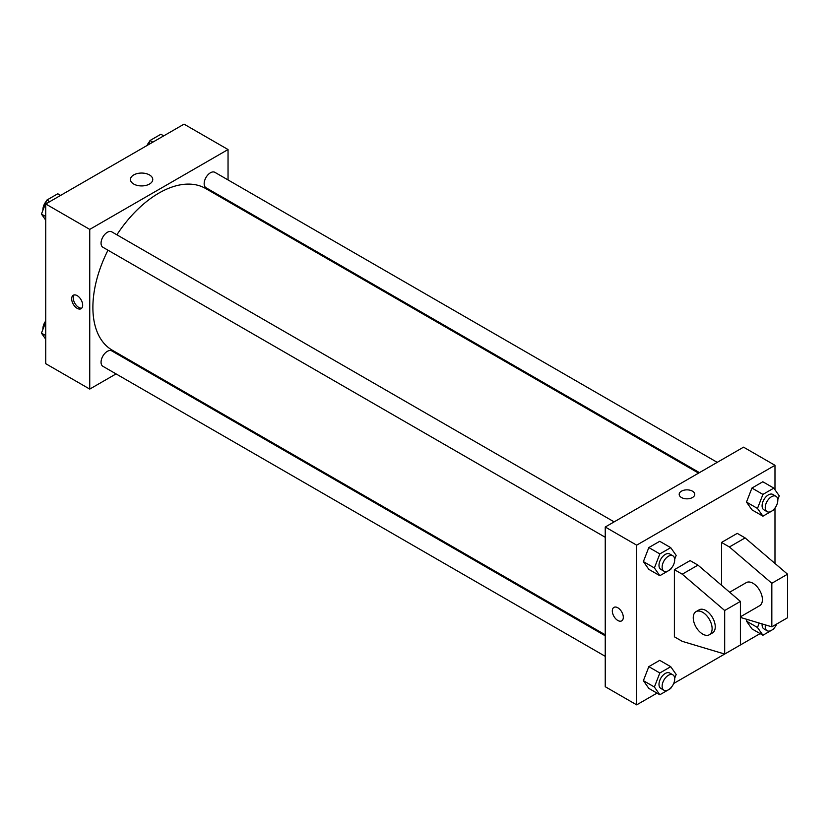 <?xml version="1.0" encoding="UTF-8"?>
<svg xmlns="http://www.w3.org/2000/svg" width="829" height="829" viewBox="0 0 829 829"><rect width="100%" height="100%" fill="white"/><g stroke="black" fill="none" stroke-linecap="round" stroke-linejoin="round"><path stroke-width="1.24" d="M116.06 373.9L89.739 389.091L45.74 363.693L45.74 203.986L184.038 124.143L228.048 149.541L228.048 179.934M134.702 363.143L133.842 363.641M107.988 250.192A93.345 53.895 120 0 0 92.889 307.435A93.345 53.895 120 0 0 112.216 350.159L605.243 634.807M698.588 473.121L205.571 188.473A93.345 53.895 120 0 0 116.879 234.794M228.048 200.463L228.048 201.457M89.739 389.091L89.739 229.395L228.048 149.541M717.23 462.354L214.887 172.339A8.891 5.129 120 0 0 208.038 174.712A8.891 5.129 120 0 0 204.162 183.665A8.891 5.129 120 0 0 205.996 187.737L699.448 472.623M605.243 635.802L111.791 350.905A8.891 5.129 120 0 0 104.941 353.289A8.891 5.129 120 0 0 101.055 362.232A8.891 5.129 120 0 0 102.9 366.304L605.243 656.33M605.243 537.275L102.9 247.26A8.891 5.129 -60 0 1 102.9 236.99A8.891 5.129 -60 0 1 111.791 231.861L614.134 521.876M89.739 229.395L45.74 203.986M133.728 184.038A11.15 6.435 180 0 1 130.454 179.489A11.15 6.435 180 0 1 141.604 173.054A11.15 6.435 180 0 1 152.754 179.489A11.15 6.435 180 0 1 145.873 185.437A11.15 6.435 180 0 1 133.728 184.038M82.672 305.165A7.782 4.487 60 0 1 81.055 308.72A7.782 4.487 60 0 1 73.284 304.233A7.782 4.487 60 0 1 73.284 295.248A7.782 4.487 60 0 1 79.273 297.331A7.782 4.487 60 0 1 82.672 305.165M81.77 308.129A7.782 4.487 60 0 1 74.869 303.321A7.782 4.487 60 0 1 74.154 294.927M657.003 693.127L636.672 704.857L605.243 686.713L605.243 527.016L743.54 447.163L774.98 465.307L774.98 489.763M760.1 633.605L673.666 683.5M774.98 508.032L774.98 563.44M692.464 497.524A7.782 4.487 180 0 1 683.987 498.498A7.782 4.487 180 0 1 679.189 494.343A7.782 4.487 180 0 1 686.961 489.856A7.782 4.487 180 0 1 694.743 494.343A7.782 4.487 180 0 1 692.464 497.524M636.672 704.857L636.672 545.161L605.243 527.016M636.672 545.161L774.98 465.307M694.743 494.353A7.782 4.487 0 0 0 686.961 489.856A7.782 4.487 0 0 0 679.189 494.353M613.926 607.388A7.782 4.487 -120 0 0 612.735 613.615A7.782 4.487 -120 0 0 617.812 620.475A7.782 4.487 60 0 1 612.735 613.615A7.782 4.487 60 0 1 613.926 607.388A7.782 4.487 60 0 1 621.698 611.875A7.782 4.487 60 0 1 621.698 620.859A7.782 4.487 60 0 1 617.812 620.475A7.782 4.487 -120 0 0 621.709 620.859M746.483 621.139L747.147 619.439L746.483 621.139L751.934 628.879L746.483 621.139L757.488 627.491L759.209 623.045M746.483 502.084L751.934 488.053L762.815 481.763L751.934 488.053L746.483 502.084L751.934 509.835L746.483 502.084L757.488 508.436L762.929 494.405L773.82 488.115L779.26 495.866L777.778 499.69M643.387 561.606L648.827 547.575L659.718 541.296L648.827 547.575L643.387 561.606L648.827 569.357L643.387 561.606L654.392 567.958L659.832 553.927L670.723 547.648L676.163 555.389L674.682 559.212M643.387 680.661L648.827 666.63L659.718 660.34L648.827 666.63L643.387 680.661L648.827 688.402L643.387 680.661L654.392 687.013L659.832 672.982L670.723 666.692L676.163 674.443L674.682 678.267M721.541 585.284L721.541 542.435L737.261 533.368L745.116 537.907L787.55 574.196L787.55 617.75L771.83 626.828L771.83 583.274L729.396 546.974L721.541 542.435M674.391 636.807L674.391 569.658L682.246 574.196L724.681 610.496L724.681 654.05L682.246 641.345L674.391 636.807M724.681 654.05L740.401 644.972L740.401 601.419L697.966 565.119L690.111 560.591L674.391 569.658M740.401 616.817L759.644 605.709A13.337 7.699 -120 0 0 759.644 590.31A13.337 7.699 -120 0 0 746.307 582.611L729.655 592.227M740.401 617.418L771.83 626.828M696.018 611.647L699.158 609.833A13.337 7.699 60 0 1 712.494 617.532A13.337 7.699 60 0 1 712.494 632.931L709.355 634.745A13.337 7.699 60 0 1 702.681 634.081A13.337 7.699 60 0 1 693.966 622.33A13.337 7.699 60 0 1 696.018 611.647A13.337 7.699 60 0 1 709.355 619.346A13.337 7.699 60 0 1 709.355 634.745M787.55 574.196L771.83 583.274M740.401 601.419L724.681 610.496M745.116 537.907L729.396 546.974M697.966 565.119L682.246 574.196M45.74 220.182L41.45 214.089L46.89 200.058L57.781 193.768L60.61 195.395M45.74 216.566L41.45 214.089M49.719 201.685L46.89 200.058M46.559 200.919A8.891 5.129 120 0 0 42.911 209.613A8.891 5.129 120 0 0 42.932 210.255M148.36 144.743L149.997 140.526L160.878 134.246L163.707 135.873M152.826 142.163L149.997 140.526M149.655 141.396A8.891 5.129 120 0 0 147.044 145.5M45.74 339.237L41.45 333.134L45.74 322.087M45.74 335.61L41.45 333.134M45.74 320.968A8.891 5.129 120 0 0 42.911 328.667A8.891 5.129 120 0 0 42.932 329.31M671.055 568.559L670.723 569.419L659.832 575.709L654.392 567.958M672.868 555.793L669.718 553.979A8.891 5.129 120 0 0 662.868 556.363A8.891 5.129 120 0 0 658.993 565.305A8.891 5.129 120 0 0 660.827 569.378L663.977 571.191A8.891 5.129 120 0 0 672.868 566.052A8.891 5.129 120 0 0 672.868 555.793A8.891 5.129 120 0 0 666.019 558.176A8.891 5.129 120 0 0 662.133 567.119A8.891 5.129 120 0 0 663.977 571.191M659.832 575.709L648.827 569.357M659.832 553.927L648.827 547.575M670.723 547.648L659.718 541.296M774.151 509.037L773.82 509.897L762.929 516.187L757.488 508.436M775.965 496.27L772.825 494.457A8.891 5.129 120 0 0 765.975 496.83A8.891 5.129 120 0 0 762.089 505.783A8.891 5.129 120 0 0 763.934 509.856L767.074 511.669A8.891 5.129 120 0 0 775.965 506.529A8.891 5.129 120 0 0 775.965 496.27A8.891 5.129 120 0 0 769.115 498.654A8.891 5.129 120 0 0 765.229 507.597A8.891 5.129 120 0 0 767.074 511.669M762.929 516.187L751.934 509.835M762.929 494.405L751.934 488.053M773.82 488.115L762.815 481.763M671.055 687.604L670.723 688.474L659.832 694.754L654.392 687.013M672.868 674.837L669.718 673.024A8.891 5.129 120 0 0 662.868 675.407A8.891 5.129 120 0 0 658.993 684.35A8.891 5.129 120 0 0 660.827 688.422L663.977 690.236A8.891 5.129 120 0 0 672.868 685.106A8.891 5.129 120 0 0 672.868 674.837A8.891 5.129 120 0 0 666.019 677.22A8.891 5.129 120 0 0 662.133 686.174A8.891 5.129 120 0 0 663.977 690.236M659.832 694.754L648.827 688.402M659.832 672.982L648.827 666.63M670.723 666.692L659.718 660.34M774.151 628.081L773.82 628.942L762.929 635.232L757.488 627.491M762.131 623.926A8.891 5.129 120 0 0 762.089 624.828A8.891 5.129 120 0 0 763.934 628.9L767.074 630.714A8.891 5.129 120 0 0 776.773 623.978M762.929 635.232L751.934 628.879M765.395 624.9A8.891 5.129 120 0 0 765.229 626.641A8.891 5.129 120 0 0 767.074 630.714"/></g></svg>

